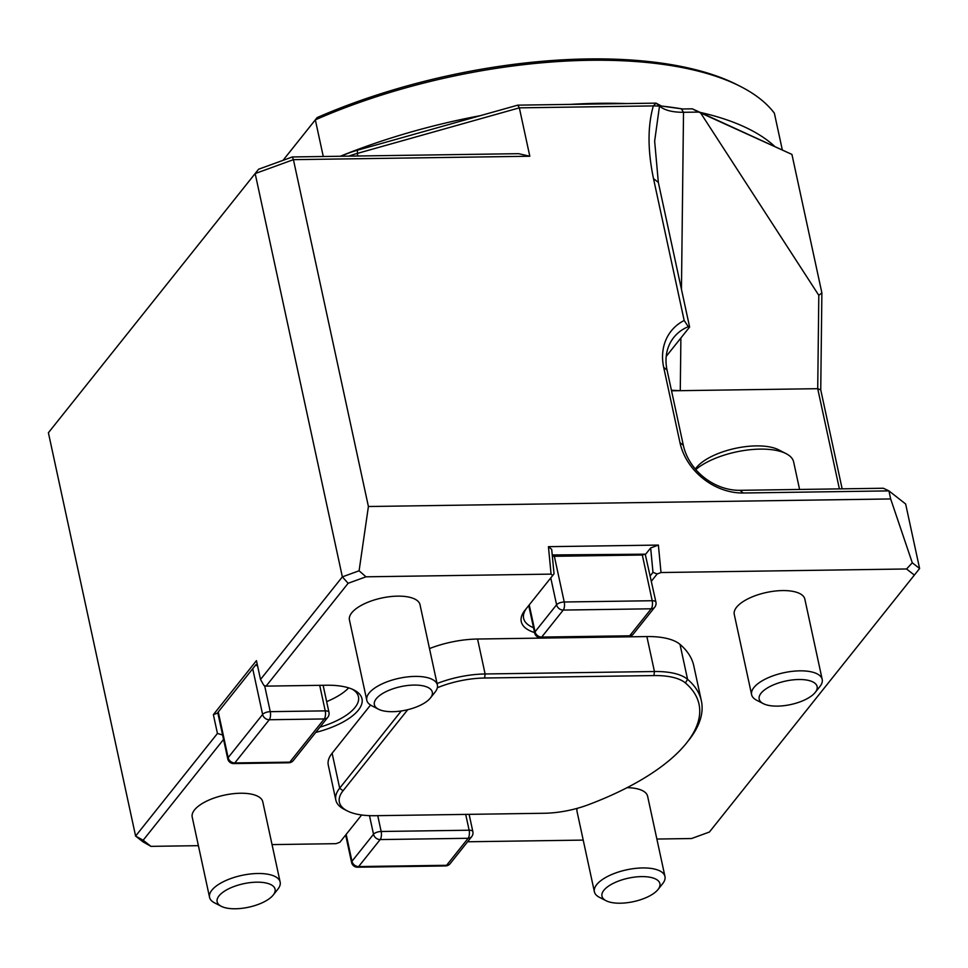 <?xml version="1.0" encoding="UTF-8"?>
<svg xmlns="http://www.w3.org/2000/svg" width="968" height="968" viewBox="0 0 968 968"><rect width="100%" height="100%" fill="white"/><g stroke="black" fill="none" stroke-linecap="round" stroke-linejoin="round"><path stroke-width="1.45" d="M283.019 160.349L317.141 117.576A311.418 126.167 -12.2 0 1 737.664 85.015L740.774 86.612A314.431 127.389 167.8 0 0 315.338 119.85L283.031 160.349M323.264 156.501L315.338 119.85L317.141 117.576M782.265 149.665L774.376 113.208A314.431 127.389 167.8 0 0 740.774 86.612M341.159 156.247A48.146 19.505 -12.2 0 1 357.313 150.258L480.334 115.664A314.431 127.389 167.8 0 0 340.3 156.259M626.562 103.564A314.431 127.389 167.8 0 0 570.43 104.387L656.074 103.14L653.352 105.911L519.344 107.847L357.083 153.476A54.16 21.937 167.8 0 0 348.734 156.138M48.4 432.744L258.601 169.218L48.4 432.744L135.605 836.062L143.155 840.236L150.947 846.359L142.913 841.785L135.605 836.062L217.437 733.466L213.371 714.638L256.447 660.648L260.513 679.463L342.357 576.867L255.165 173.562L293.425 159.659L292.384 156.949L518.642 153.682L529.811 156.247L293.425 159.659L368.409 506.506L890.669 498.956L888.926 490.885L743.242 493.002A57.172 46.815 -141.4 0 1 679.972 442.666L663.697 367.38A57.172 46.815 -141.4 0 1 684.17 320.481L653.497 178.608C647.616 150.391 647.568 126.155 653.327 105.899L659.486 106.056L656.074 103.14L661.483 106.056L682.597 108.973A314.431 127.389 167.8 0 0 661.543 106.069M774.412 146.107A314.431 127.389 167.8 0 0 700.166 112.397L791.933 154.42L698.775 112.082L683.517 112.3C672.349 112.312 664.338 110.231 659.498 106.056L654.646 141.147L658.337 182.407L689.615 327.051L688.284 326.688A51.147 41.89 38.6 0 0 673.788 337.433A51.147 41.89 38.6 0 0 667.037 370.006L683.323 445.292A51.147 41.89 38.6 0 0 739.927 490.316L883.336 488.247L888.926 490.885L905.649 503.989L919.6 568.519L912.292 562.795L890.669 498.956M653.497 178.608L658.337 182.407M684.17 320.481L688.284 326.688M689.615 327.051L666.214 356.381M818.807 295.325L821.88 292.893L820.743 389.874L817.718 388.688L818.807 295.325L700.65 112.978M258.601 169.218L292.384 156.949M671.417 390.249L680.274 390.673L671.538 390.806M529.811 156.247L519.344 107.847L517.759 105.149L570.43 104.387M659.644 106.19L658.857 105.512L659.644 106.19M821.88 292.893L791.933 154.42M839.377 488.876L817.718 388.688L680.274 390.673L680.891 337.977M820.743 389.874L842.148 488.84M698.775 112.082L692.314 108.827L700.166 112.397M682.597 108.973L692.314 108.827M480.334 115.664L517.759 105.149M407.722 709.701L343.011 790.82A57.172 23.159 167.8 0 0 347.318 810.918A57.172 23.159 167.8 0 0 374.773 815.709L544.101 813.265A57.172 23.159 167.8 0 0 588.266 804.759A196.782 79.727 167.8 0 0 686.554 743A196.782 79.727 167.8 0 0 685.417 682.972A57.172 23.159 167.8 0 0 653.945 675.567L484.617 678.011A57.172 23.159 167.8 0 0 437.342 687.74M347.318 810.918L344.209 809.333A60.173 24.381 -12.2 0 1 335.836 800.088A60.173 24.381 -12.2 0 1 339.683 788.17L401.272 710.96M437.064 683.529A60.173 24.381 -12.2 0 1 485.113 673.97L654.441 671.526A60.173 24.381 -12.2 0 1 687.57 679.33A199.783 80.937 -12.2 0 1 701.364 700.844A199.783 80.937 -12.2 0 1 688.72 740.266L686.554 743M650.23 575.827L652.989 572.354L650.653 547.961L658.385 545.081L661.011 572.536L657.151 573.976L651.391 581.187M645.414 554.519L650.653 547.961M526.713 608.061A54.16 21.937 167.8 0 0 523.615 618.322A54.16 21.937 167.8 0 0 533.525 627.712M551.699 549.388L554.035 573.794L552.704 575.488L551.07 574.121L548.433 546.678L551.699 549.388M534.578 632.564A57.172 23.159 -12.2 0 1 524.874 610.36A57.172 23.159 -12.2 0 1 524.91 610.312L552.704 575.488M657.151 573.976L652.989 572.354M656.873 839.038L691.551 838.53L709.399 832.044L919.6 568.519M914.373 575.101L906.568 568.978L912.292 562.795M272.044 844.604L336.041 843.673L339.901 842.245L361.645 814.983M467.604 841.773L583.22 840.103M150.947 846.359L198.392 845.669M223.572 739.431L143.155 840.236M217.437 733.466L222.604 734.99M319.948 727.137A54.16 21.937 167.8 0 0 358.462 696.754A54.16 21.937 167.8 0 0 352.388 689.252M368.409 506.506L359.092 570.793L342.357 576.867L348.129 583.293L266.103 686.118L326.579 685.235A57.172 23.159 -12.2 0 1 354.034 690.027A57.172 23.159 -12.2 0 1 315.737 732.425M266.103 686.118L263.901 685.465L260.513 679.463M359.092 570.793L365.977 576.807L348.129 583.293M365.977 576.807L551.07 574.121M548.433 546.678L658.385 545.081M661.011 572.536L906.568 568.978M685.417 682.972L687.57 679.33L680.008 644.373A60.173 24.381 167.8 0 0 646.878 636.569L477.563 639.025A60.173 24.381 167.8 0 0 429.502 648.572M370.538 705.055L332.121 753.213A60.173 24.381 167.8 0 0 328.285 765.131L335.836 800.088M680.008 644.373A199.783 80.937 -12.2 0 1 693.802 665.887L701.364 700.844M642.316 555.015L554.349 556.285L564.235 601.999L652.202 600.729L642.316 555.015L645.232 554.18L552.232 554.954M348.686 687.885A54.16 21.937 -12.2 0 1 326.652 701.631M213.371 714.638L217.848 713.017M218.26 711.928L228.145 757.641L262.606 714.445L252.721 668.731L217.752 712.569L255.963 664.653L257.306 664.641M252.721 668.731L255.516 665.222L257.548 665.706M603.851 890.306A29.645 12.015 167.8 0 0 606.077 900.724A29.645 12.015 167.8 0 0 633.471 901.644A29.645 12.015 167.8 0 0 658.034 889.495A29.645 12.015 167.8 0 0 641.518 876.609A29.645 12.015 167.8 0 0 603.851 890.306M662.669 883.663A36.106 14.629 167.8 0 0 662.681 883.627A36.106 14.629 167.8 0 0 664.968 876.512A36.106 14.629 167.8 0 0 634.73 868.477A36.106 14.629 167.8 0 0 596.699 884.619A36.106 14.629 167.8 0 0 594.388 891.77A36.106 14.629 167.8 0 0 599.41 897.312L606.077 900.724M594.388 891.77L577.037 811.499A36.106 14.629 -12.2 0 1 577.17 808.353M627.082 787.674A36.106 14.629 -12.2 0 1 647.616 796.24L664.968 876.512M815.25 692.398L819.908 686.542A36.106 14.629 167.8 0 0 819.908 686.542A36.106 14.629 167.8 0 0 822.195 679.415A36.106 14.629 167.8 0 0 791.957 671.381A36.106 14.629 167.8 0 0 753.927 687.522A36.106 14.629 167.8 0 0 751.616 694.673A36.106 14.629 167.8 0 0 756.637 700.215L763.304 703.639A29.645 12.015 167.8 0 0 790.687 704.559A29.645 12.015 167.8 0 0 815.25 692.398A29.645 12.015 167.8 0 0 798.745 679.512A29.645 12.015 167.8 0 0 761.066 693.209A29.645 12.015 167.8 0 0 763.304 703.639M751.616 694.673L734.264 614.402A36.106 14.629 -12.2 0 1 766.462 592.476A36.106 14.629 -12.2 0 1 804.844 599.144L822.195 679.415M366.787 700.239L349.436 619.968A36.106 14.629 -12.2 0 1 381.634 598.043A36.106 14.629 -12.2 0 1 420.015 604.71L437.367 684.981A36.106 14.629 167.8 0 0 407.129 676.947A36.106 14.629 167.8 0 0 369.098 693.088A36.106 14.629 167.8 0 0 366.787 700.239A36.106 14.629 167.8 0 0 371.809 705.781L378.476 709.205A29.645 12.015 167.8 0 0 405.87 710.125A29.645 12.015 167.8 0 0 430.433 697.964A29.645 12.015 167.8 0 0 413.917 685.078A29.645 12.015 167.8 0 0 376.249 698.775A29.645 12.015 167.8 0 0 378.476 709.205M209.56 897.336L192.208 817.065A36.106 14.629 -12.2 0 1 224.407 795.139A36.106 14.629 -12.2 0 1 262.788 801.806L280.151 882.078A36.106 14.629 167.8 0 0 249.901 874.043A36.106 14.629 167.8 0 0 211.871 890.185A36.106 14.629 167.8 0 0 209.56 897.336A36.106 14.629 167.8 0 0 214.593 902.878L221.248 906.29A29.645 12.015 167.8 0 0 248.643 907.21A29.645 12.015 167.8 0 0 273.206 895.061A29.645 12.015 167.8 0 0 256.689 882.175A29.645 12.015 167.8 0 0 219.022 895.872A29.645 12.015 167.8 0 0 221.248 906.29M435.068 692.132A36.106 14.629 167.8 0 0 435.092 692.108A36.106 14.629 167.8 0 0 437.367 684.981M277.84 889.229A36.106 14.629 167.8 0 0 277.864 889.193A36.106 14.629 167.8 0 0 280.151 882.078M552.353 556.164L554.349 556.285M645.232 554.18L655.929 602.156A6.014 2.432 167.8 0 0 652.202 600.729A6.014 2.444 89.2 0 1 651.21 608.799L563.243 610.07A6.014 4.925 -141.4 0 1 556.588 604.77L550.768 577.896M799.592 489.457L793.651 461.966A54.16 21.937 167.8 0 0 786.113 453.653L778.671 449.83A46.936 19.021 167.8 0 0 735.341 448.365A46.936 19.021 167.8 0 0 696.44 467.58A46.936 19.021 167.8 0 0 696.415 467.617L695.314 469.008M786.113 453.653A54.16 21.937 167.8 0 0 695.774 469.541M663.697 367.38L667.037 370.006M679.972 442.666L683.323 445.292M357.628 156.005L357.313 150.258M681.436 108.985L683.517 112.3L681.46 289.347M343.011 790.82L339.683 788.17L332.121 753.213M477.563 639.025L485.113 673.97L484.617 678.011M646.878 636.569L654.441 671.526L653.945 675.567M743.242 493.002L739.927 490.316M264.639 685.683L270.253 711.661A6.014 2.432 167.8 0 0 262.606 714.445A6.014 4.925 38.6 0 0 269.261 719.744L234.8 762.941A6.014 2.444 89.2 0 1 233.724 763.583L288.706 762.784A6.014 6.014 0 0 0 293.316 760.521L327.777 717.324A6.014 6.014 0 0 0 328.963 712.291A6.014 2.432 -12.2 0 0 325.236 710.863A6.014 2.444 89.2 0 1 324.244 718.946A6.014 4.925 38.6 0 0 327.777 717.324M217.752 712.569L227.758 758.839A6.014 2.432 167.8 0 1 228.145 757.641A6.014 4.925 38.6 0 0 234.8 762.941L289.783 762.143A6.014 2.444 89.2 0 1 288.706 762.784M319.706 685.344L325.236 710.863L270.253 711.661A6.014 2.444 89.2 0 1 269.261 719.744L324.244 718.946L289.783 762.143A6.014 4.925 38.6 0 0 293.316 760.521M564.235 601.999A6.014 2.444 89.2 0 1 563.243 610.07L541.705 637.077A6.014 4.925 -141.4 0 1 535.05 631.777L556.588 604.77A6.014 2.432 167.8 0 1 564.235 601.999M529.23 604.891L535.05 631.777A6.014 2.432 167.8 0 0 534.663 632.963A6.014 6.014 0 0 0 540.628 637.706L628.595 636.436A6.014 6.014 0 0 0 633.205 634.173A6.014 4.925 -141.4 0 1 629.672 635.795A6.014 2.444 89.2 0 1 628.595 636.436M633.205 634.173L654.743 607.178A6.014 4.925 -141.4 0 1 651.21 608.799L629.672 635.795L541.705 637.077A6.014 2.444 89.2 0 1 540.628 637.706M377.75 815.661L381.162 831.488L469.129 830.217A6.014 2.444 89.2 0 1 468.137 838.288L380.17 839.571A6.014 4.925 -141.4 0 1 373.515 834.271L369.486 815.649M381.162 831.488A6.014 2.444 89.2 0 1 380.17 839.571L358.632 866.566A6.014 4.925 -141.4 0 1 351.977 861.266L373.515 834.271A6.014 2.432 167.8 0 1 381.162 831.488M346.169 834.392L351.977 861.266A6.014 2.432 167.8 0 0 351.59 862.464A6.014 6.014 0 0 0 357.555 867.207L445.522 865.936A6.014 6.014 0 0 0 450.132 863.662A6.014 4.925 -141.4 0 1 446.599 865.295A6.014 2.444 89.2 0 1 445.522 865.936M450.132 863.662L471.67 836.667A6.014 4.925 -141.4 0 1 468.137 838.288L446.599 865.295L358.632 866.566A6.014 2.444 89.2 0 1 357.555 867.207M471.67 836.667A6.014 6.014 0 0 0 472.856 831.645A6.014 2.432 167.8 0 0 469.129 830.217L465.705 814.39M227.758 758.839A6.014 6.014 0 0 0 233.724 763.583M323.118 685.296L328.963 712.291M658.034 889.495L662.681 883.627M430.433 697.964L435.092 692.108M273.206 895.061L277.864 889.193M654.743 607.178A6.014 6.014 0 0 0 655.929 602.156M528.734 605.532L534.663 632.963M345.661 835.021L351.59 862.464M469.117 814.342L472.856 831.645"/></g></svg>

